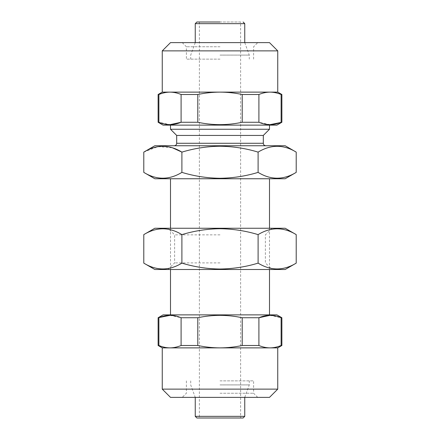 <?xml version="1.0" encoding="UTF-8"?>
<svg xmlns="http://www.w3.org/2000/svg" width="440" height="440" viewBox="0 0 440 440"><rect width="100%" height="100%" fill="white"/><g stroke="black" fill="none" stroke-linecap="round" stroke-linejoin="round"><path stroke-width="0.33" stroke-dasharray="2.2 1.65" d="M154.825 228.25L285.175 228.25M220 234.85L174.625 234.85L220 234.85M220 262.9L174.625 262.9L220 262.9M154.825 269.5L285.175 269.5M143.792 234.619C156.459 226.875 169.163 226.875 181.896 234.619C194.392 230.841 207.091 228.872 220 228.729C233.068 228.899 245.773 230.868 258.104 234.619C270.776 226.875 283.476 226.875 296.208 234.619M296.208 263.131C283.541 270.875 270.837 270.875 258.104 263.131C245.773 266.882 233.068 268.851 220 269.022C207.091 268.879 194.392 266.91 181.896 263.131C169.224 270.875 156.524 270.875 143.792 263.131M258.104 234.619L258.104 263.131M181.896 234.619L181.896 263.131M163.075 125.125L276.925 125.125M162.25 92.125L220 92.125C227.507 92.158 234.916 92.956 242.215 94.507L242.215 122.265C234.916 123.822 227.507 124.614 220 124.647C212.542 124.619 205.134 123.822 197.786 122.265L197.786 94.507C205.134 92.95 212.542 92.158 220 92.125L277.75 92.125M242.215 122.265L258.907 122.265L258.907 94.507C262.587 92.95 266.288 92.158 270.012 92.125C273.735 92.158 277.437 92.956 281.122 94.507L281.875 94.507M270.017 124.647L258.907 122.265M281.122 94.507L281.122 122.265L281.875 122.265M162.25 50.875L277.75 50.875M220 59.125L186.384 59.125L220 59.125M220 46.75L186.379 46.75L220 46.75M170.5 42.625L269.5 42.625M220 380.875L253.622 380.875L220 380.875M220 393.25L253.622 393.25L220 393.25M269.5 397.375L170.5 397.375M277.75 389.125L162.25 389.125M277.75 347.875L270.012 347.875C266.294 347.842 262.592 347.045 258.907 345.493L258.907 317.735L242.215 317.735L242.215 345.493C234.867 347.05 227.458 347.842 220 347.875L162.25 347.875M276.925 314.875L163.075 314.875M270.012 347.875L220 347.875C212.493 347.842 205.084 347.045 197.786 345.493L197.786 317.735C205.084 316.179 212.493 315.387 220 315.354C227.458 315.381 234.867 316.179 242.215 317.735M197.786 317.735L181.093 317.735L181.093 345.493C177.413 347.05 173.712 347.842 169.989 347.875C166.265 347.842 162.564 347.045 158.879 345.493L158.879 317.735L158.125 317.735M169.983 315.354L181.093 317.735M196.9 418L243.1 418M240.625 22L199.375 22L240.625 22L240.625 418M220 384.907L249.288 384.907L220 384.907M154.825 178.75L285.175 178.75M296.208 172.381C283.541 180.125 270.837 180.125 258.104 172.381C245.768 176.138 233.063 178.101 220 178.272C207.097 178.129 194.392 176.16 181.896 172.381C169.224 180.125 156.524 180.125 143.792 172.381M154.825 145.75L285.175 145.75M181.896 172.381L181.896 152.119C194.392 148.34 207.097 146.371 220 146.229C233.063 146.399 245.768 148.363 258.104 152.119C270.776 144.375 283.476 144.375 296.208 152.119M176.688 135.438L263.312 135.438M170.5 129.25L269.5 129.25M220 55.094L249.288 55.094L220 55.094M143.792 152.119L157.977 146.641L172.469 147.812M220 178.75L170.5 178.75L220 178.75M258.104 152.119L258.104 172.381M158.879 345.493L158.125 345.493M197.786 345.493L181.093 345.493M258.907 345.493L242.215 345.493M281.875 317.735L281.122 317.735L281.122 345.493L281.875 345.493M270.012 315.354L281.122 317.735M220 397.375L182.254 397.375L220 397.375M220 42.625L257.747 42.625L220 42.625M242.215 94.507L258.907 94.507M169.989 92.125C173.707 92.158 177.408 92.956 181.093 94.507L197.786 94.507M158.125 94.507L158.879 94.507L158.879 122.265L169.989 124.647M181.093 94.507L181.093 122.265L197.786 122.265M158.125 122.265L158.879 122.265M195.25 416.35L244.75 416.35M176.688 143.275L263.312 143.275M195.25 23.65L244.75 23.65M168.025 269.5L174.625 262.9L174.625 234.85L168.025 228.25M271.975 228.25L265.375 234.85L265.375 262.9L271.975 269.5M182.254 42.625L186.379 46.75L186.379 59.125M257.747 397.375L253.622 393.25L253.622 380.875M199.375 22L199.375 418M244.75 397.375L249.288 384.907L249.288 380.875M269.5 228.25L269.5 269.5M244.75 42.625L249.288 55.094L249.288 59.125M195.25 42.625L190.713 55.094L190.713 59.125M170.5 228.25L170.5 269.5M190.713 380.875L190.713 384.907L195.25 397.375M186.379 380.875L186.379 393.25L182.254 397.375M253.622 59.125L253.622 46.75L257.747 42.625"/><path stroke-width="0.66" d="M296.208 234.619L285.175 228.25L154.825 228.25L143.792 234.619L143.792 263.131C156.459 270.875 169.163 270.875 181.896 263.131C194.392 266.91 207.091 268.879 220 269.022C233.068 268.851 245.773 266.882 258.104 263.131C270.776 270.875 283.476 270.875 296.208 263.131L296.208 234.619C283.541 226.875 270.837 226.875 258.104 234.619C245.773 230.868 233.068 228.899 220 228.729C207.091 228.872 194.392 230.841 181.896 234.619L181.896 263.131M296.208 263.131L285.175 269.5L154.825 269.5L143.792 263.131M258.104 234.619L258.104 263.131M181.896 234.619C169.224 226.875 156.524 226.875 143.792 234.619M277.75 50.875L162.25 50.875L170.5 42.625L269.5 42.625L277.75 50.875L277.75 92.125L281.875 94.507L281.875 122.265L276.925 125.125L163.075 125.125L158.125 122.265L158.879 122.265C166.249 125.417 173.652 125.417 181.093 122.265L169.989 124.647M281.875 122.265L270.017 124.647M277.75 92.125L270.012 92.125C266.294 92.158 262.592 92.956 258.907 94.507L258.907 122.265C266.272 125.417 273.68 125.417 281.122 122.265L281.122 94.507C277.437 92.95 273.735 92.158 270.012 92.125L162.25 92.125L158.125 94.507L158.125 122.265M258.907 122.265L242.215 122.265L242.215 94.507C234.916 92.956 227.507 92.158 220 92.125C212.542 92.158 205.134 92.95 197.786 94.507L181.093 94.507C177.413 92.95 173.712 92.158 169.989 92.125C166.265 92.158 162.564 92.956 158.879 94.507C162.564 92.95 166.265 92.158 169.989 92.125M197.786 94.507L197.786 122.265C205.134 123.822 212.542 124.619 220 124.647C227.507 124.614 234.916 123.822 242.215 122.265M277.75 389.125L162.25 389.125L170.5 397.375L269.5 397.375L277.75 389.125L277.75 347.875L281.875 345.493L281.875 317.735L281.122 317.735C273.752 314.584 266.349 314.584 258.907 317.735L258.907 345.493C262.587 347.05 266.288 347.842 270.012 347.875C273.735 347.842 277.437 347.045 281.122 345.493L281.122 317.735M162.25 389.125L162.25 347.875L220 347.875C227.458 347.842 234.867 347.05 242.215 345.493L242.215 317.735L258.907 317.735L270.012 315.354M162.25 347.875L158.125 345.493L158.125 317.735L163.075 314.875L276.925 314.875L281.875 317.735M158.125 317.735L169.983 315.354M181.093 317.735C173.729 314.584 166.32 314.584 158.879 317.735L158.879 345.493C162.564 347.05 166.265 347.842 169.989 347.875C173.707 347.842 177.408 347.045 181.093 345.493L181.093 317.735L197.786 317.735L197.786 345.493C205.084 347.045 212.493 347.842 220 347.875L277.75 347.875M242.215 317.735C234.867 316.179 227.458 315.381 220 315.354C212.493 315.387 205.084 316.179 197.786 317.735M220 22L196.9 22L220 22M243.1 418L196.9 418L195.25 416.35L244.75 416.35L243.1 418M296.208 172.381L285.175 178.75L154.825 178.75L143.792 172.381C156.459 180.125 169.163 180.125 181.896 172.381C194.392 176.16 207.097 178.129 220 178.272C233.063 178.101 245.768 176.138 258.104 172.381C270.776 180.125 283.476 180.125 296.208 172.381L296.208 152.119C283.541 144.375 270.837 144.375 258.104 152.119C245.768 148.363 233.063 146.399 220 146.229C207.097 146.371 194.392 148.34 181.896 152.119C169.224 144.375 156.524 144.375 143.792 152.119L143.792 172.381M296.208 152.119L285.175 145.75L154.825 145.75L143.792 152.119M263.312 135.438L176.688 135.438L170.5 129.25L269.5 129.25L263.312 135.438L263.312 143.275L176.688 143.275C176.556 144.766 175.731 145.59 174.213 145.75M172.469 147.812L181.896 152.119L181.896 172.381M258.104 152.119L258.104 172.381M158.125 345.493L158.879 345.493M270.012 347.875C273.735 347.842 277.437 347.05 281.122 345.493L281.875 345.493M242.215 345.493L258.907 345.493M181.093 345.493L197.786 345.493M158.879 122.265L158.879 94.507L158.125 94.507M258.907 94.507L242.215 94.507M281.875 94.507L281.122 94.507M197.786 122.265L181.093 122.265L181.093 94.507M244.75 42.625L244.75 23.65L195.25 23.65L196.9 22M244.75 397.375L244.75 416.35M269.5 178.75L269.5 228.25M269.5 269.5L269.5 314.875M244.75 23.65L243.1 22M269.5 125.125L269.5 129.25M170.5 125.125L170.5 129.25M195.25 23.65L195.25 42.625M176.688 135.438L176.688 143.275M263.312 143.275C263.445 144.766 264.27 145.59 265.788 145.75M170.5 178.75L170.5 228.25M170.5 269.5L170.5 314.875M195.25 397.375L195.25 416.35M162.25 50.875L162.25 92.125"/></g></svg>

